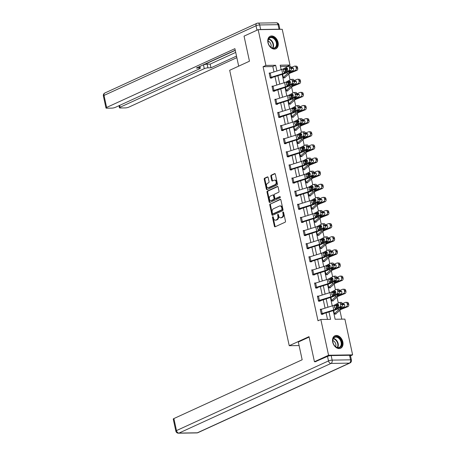<?xml version="1.0" encoding="UTF-8"?>
<svg xmlns="http://www.w3.org/2000/svg" width="456" height="456" viewBox="0 0 456 456"><rect width="100%" height="100%" fill="white"/><g stroke="black" fill="none" stroke-linecap="round" stroke-linejoin="round"><path stroke-width="0.68" d="M272.756 216.691A0.604 0.41 -90.9 0 0 272.488 217.449L274.387 226.222A0.866 0.581 -90.9 0 0 274.957 226.831A0.866 0.581 -90.9 0 0 275.122 226.792L285.103 222.22A0.866 0.581 -90.9 0 0 285.479 221.137L283.586 212.365A0.604 0.41 -90.9 0 0 282.805 212.718L283.051 213.858A2.764 1.864 -90.9 0 1 281.848 217.312L281.016 217.694A2.764 1.864 -90.9 0 1 280.491 217.814A2.764 1.864 -90.9 0 1 278.673 215.865L278.428 214.73A0.604 0.41 -90.9 0 0 277.647 215.084L277.892 216.218A2.764 1.864 -90.9 0 1 276.689 219.678L275.857 220.06A2.764 1.864 -90.9 0 1 275.333 220.18A2.764 1.864 -90.9 0 1 273.514 218.23L273.269 217.09A0.604 0.41 -90.9 0 0 272.756 216.691M273.195 216.902A0.604 0.41 -90.9 0 0 273.138 217.438L275.036 226.21A0.866 0.581 -90.9 0 0 275.31 226.706M283.518 212.171A0.604 0.41 -90.9 0 0 283.455 212.713L283.706 213.847L283.051 213.858M278.359 214.537A0.604 0.41 -90.9 0 0 278.297 215.072L278.542 216.212L277.892 216.218M278.086 42.436A6.869 4.862 -114.6 0 1 275.88 48.758A6.869 4.862 -114.6 0 1 267.946 42.596A6.869 4.862 -114.6 0 1 270.157 36.275A6.869 4.862 -114.6 0 1 278.086 42.436M342.838 341.932A6.869 4.862 -114.6 0 1 340.632 348.253A6.869 4.862 -114.6 0 1 332.698 342.091A6.869 4.862 -114.6 0 1 334.909 335.77A6.869 4.862 -114.6 0 1 342.838 341.932M268.151 177.487A0.866 0.581 -90.9 0 0 267.581 176.877A0.866 0.581 -90.9 0 0 267.415 176.911L264.611 178.199A0.866 0.581 -90.9 0 0 264.235 179.276L266.344 189.023A0.866 0.581 -90.9 0 0 266.914 189.633A0.866 0.581 -90.9 0 0 267.079 189.593L277.06 185.016A0.866 0.581 -90.9 0 0 277.436 183.939L275.333 174.192A0.866 0.581 -90.9 0 0 274.763 173.582A0.866 0.581 -90.9 0 0 274.597 173.622L271.217 175.172A0.866 0.581 -90.9 0 0 270.841 176.25L271.742 180.422A0.866 0.581 -90.9 0 0 272.306 181.032A0.866 0.581 -90.9 0 0 272.471 180.992L274.153 180.223A2.314 1.556 -90.9 0 1 274.592 180.126A2.314 1.556 -90.9 0 1 276.165 182.081A2.314 1.556 -90.9 0 1 275.105 184.64L268.533 187.655A2.314 1.556 -90.9 0 1 268.094 187.758A2.314 1.556 -90.9 0 1 266.521 185.803A2.314 1.556 -90.9 0 1 267.581 183.238L268.675 182.736A0.866 0.581 -90.9 0 0 269.051 181.653L268.151 177.487M315.94 361.688L314.435 361.716L309.014 336.642L289.235 345.705L229.687 70.275L249.466 61.207L244.045 36.138L258.17 29.663L282.224 29.287L289.953 65.037L280.201 65.191L281.17 69.671M314.435 361.716L328.565 355.241L320.836 319.485L330.583 319.331L328.987 311.932M273.988 71.917L272.825 66.559L263.078 66.713L318.009 320.779L320.836 319.485M263.078 66.713L265.905 65.419L258.17 29.663M270.169 203.878A0.866 0.581 -90.9 0 0 269.792 204.961L271.896 214.702A0.866 0.581 -90.9 0 0 272.466 215.312A0.866 0.581 -90.9 0 0 272.631 215.272L282.617 210.7A0.866 0.581 -90.9 0 0 282.994 209.617L280.885 199.876A0.866 0.581 -90.9 0 0 280.315 199.266A0.866 0.581 -90.9 0 0 280.149 199.3L270.818 203.866A0.866 0.581 -90.9 0 0 270.442 204.949L272.545 214.69A0.866 0.581 -90.9 0 0 272.819 215.186M269.12 201.86L267.016 192.118A0.866 0.581 -90.9 0 1 267.393 191.035L277.373 186.464A0.866 0.581 -90.9 0 1 277.539 186.424A0.866 0.581 -90.9 0 1 278.109 187.034L279.009 191.206A0.866 0.581 -90.9 0 1 278.633 192.284L274.586 194.142A0.866 0.581 -90.9 0 0 274.21 195.219L274.808 197.984A0.866 0.581 -90.9 0 0 275.373 198.594A0.866 0.581 -90.9 0 0 275.538 198.559L279.756 196.627A0.604 0.41 -90.9 0 1 280.007 197.784L269.855 202.435A0.866 0.581 -90.9 0 1 269.69 202.47A0.866 0.581 -90.9 0 1 269.12 201.86L269.77 201.854L267.666 192.107L267.016 192.118M289.235 345.705L299.09 345.551M327.488 319.382L326.074 312.844M325.06 308.148L323.241 299.723M322.221 295.021L320.403 286.596M319.388 281.899L317.564 273.475M316.549 268.778L314.725 260.347M313.711 255.651L311.887 247.226M310.872 242.529L309.048 234.099M308.034 229.402L306.215 220.978M305.195 216.281L303.377 207.85M302.362 203.154L300.538 194.729M299.524 190.032L297.7 181.608M296.685 176.905L294.861 168.481M293.846 163.784L292.028 155.359M291.008 150.662L289.19 142.232M288.175 137.535L286.351 129.111M285.336 124.414L283.512 115.984M282.498 111.287L280.674 102.862M279.659 98.165L277.841 89.735M276.82 85.038L275.002 76.614M321.554 309.242L320.249 309.265L321.337 314.309L322.962 314.287L323.156 313.757L334.664 310.16A6.601 1.385 167.8 0 0 337.206 309.151L341.835 306.683L340.045 306.785A1.761 1.02 -93.4 0 0 340.638 304.591L340.455 303.753A1.761 1.02 -93.4 0 0 339.395 302.505A1.761 1.02 -93.4 0 0 339.133 302.579L334.51 305.047A4.4 0.923 167.8 0 1 332.817 305.719L321.309 309.322A3.084 0.644 -12.2 0 0 320.351 309.681L321.258 313.888A3.084 0.644 -12.2 0 1 322.215 313.528L333.724 309.926A4.4 0.923 167.8 0 0 335.422 309.253L340.045 306.785M318.721 296.121L317.41 296.138L318.499 301.188L320.123 301.159L320.038 300.743M315.883 282.994L314.572 283.016L315.666 288.061L317.29 288.038L317.484 287.508L328.993 283.911A6.601 1.385 167.8 0 0 331.535 282.902L336.157 280.434L334.368 280.537A1.761 1.02 -93.4 0 0 334.966 278.348L334.784 277.505A1.761 1.02 -93.4 0 0 333.718 276.256A1.761 1.02 -93.4 0 0 333.461 276.33L328.833 278.798A4.4 0.923 167.8 0 1 327.14 279.471L315.632 283.073A3.084 0.644 -12.2 0 0 314.674 283.432L315.586 287.639A3.084 0.644 -12.2 0 1 316.538 287.28L328.052 283.678A4.4 0.923 167.8 0 0 329.745 283.005L334.368 280.537M313.044 269.872L311.733 269.889L312.827 274.94L314.452 274.917L314.361 274.495M310.205 256.745L308.9 256.768L309.989 261.818L311.613 261.79L311.807 261.26L323.315 257.663A6.601 1.385 167.8 0 0 325.858 256.654L330.486 254.186L328.696 254.294A1.761 1.02 -93.4 0 0 329.289 252.1L329.107 251.256A1.761 1.02 -93.4 0 0 328.046 250.008A1.761 1.02 -93.4 0 0 327.784 250.087L323.161 252.55A4.4 0.923 167.8 0 1 321.463 253.228L309.955 256.825A3.084 0.644 -12.2 0 0 308.997 257.184L309.909 261.391A3.084 0.644 -12.2 0 1 310.867 261.031L322.375 257.435A4.4 0.923 167.8 0 0 324.068 256.756L328.696 254.294M307.367 243.624L306.062 243.646L307.15 248.691L308.775 248.668L308.968 248.138L320.477 244.536A6.601 1.385 167.8 0 0 323.019 243.527L327.647 241.059L325.858 241.167A1.761 1.02 -93.4 0 0 326.45 238.972L326.268 238.135A1.761 1.02 -93.4 0 0 325.208 236.886A1.761 1.02 -93.4 0 0 324.946 236.96L320.323 239.428A4.4 0.923 167.8 0 1 318.63 240.101L307.116 243.703A3.084 0.644 -12.2 0 0 306.164 244.057L306.153 244.063M304.534 230.502L303.223 230.519L304.312 235.57L305.936 235.541L305.845 235.119M301.695 217.375L300.384 217.398L301.479 222.442L303.103 222.42L303.297 221.89L314.805 218.293A6.601 1.385 167.8 0 0 317.347 217.278L321.97 214.816L320.18 214.918A1.761 1.02 -93.4 0 0 320.779 212.724L320.596 211.886A1.761 1.02 -93.4 0 0 319.531 210.638A1.761 1.02 -93.4 0 0 319.274 210.712L314.646 213.18A4.4 0.923 167.8 0 1 312.953 213.853L301.445 217.455A3.084 0.644 -12.2 0 0 300.487 217.814L301.399 222.021A3.084 0.644 -12.2 0 1 302.351 221.662L313.859 218.059A4.4 0.923 167.8 0 0 315.558 217.387L320.18 214.918M298.857 204.254L297.546 204.271L298.64 209.321L300.265 209.293L300.173 208.876M296.018 191.127L294.707 191.149L295.801 196.194L297.426 196.171L297.62 195.641L309.128 192.044A6.601 1.385 167.8 0 0 311.67 191.03L316.299 188.567L314.509 188.67A1.761 1.02 -93.4 0 0 315.102 186.475L314.919 185.638A1.761 1.02 -93.4 0 0 313.859 184.389A1.761 1.02 -93.4 0 0 313.597 184.463L308.974 186.931A4.4 0.923 167.8 0 1 307.276 187.604L295.767 191.206A3.084 0.644 -12.2 0 0 294.81 191.566L295.722 195.772A3.084 0.644 -12.2 0 1 296.679 195.413L308.188 191.811A4.4 0.923 167.8 0 0 309.88 191.138L314.509 188.67M293.179 178.005L291.874 178.022L292.963 183.073L294.587 183.044L294.496 182.628M290.341 164.878L289.036 164.901L290.124 169.945L291.749 169.923L291.943 169.393L303.451 165.796A6.601 1.385 167.8 0 0 305.999 164.787L310.622 162.319L308.832 162.421A1.761 1.02 -93.4 0 0 309.424 160.233L309.242 159.389A1.761 1.02 -93.4 0 0 308.182 158.141A1.761 1.02 -93.4 0 0 307.925 158.215L303.297 160.683A4.4 0.923 167.8 0 1 301.604 161.356L290.096 164.958A3.084 0.644 -12.2 0 0 289.138 165.317L290.044 169.524A3.084 0.644 -12.2 0 1 291.002 169.165L302.51 165.562A4.4 0.923 167.8 0 0 304.209 164.89L308.832 162.421M287.508 151.757L286.197 151.774L287.291 156.824L288.916 156.801L288.825 156.38M284.669 138.63L283.358 138.652L284.453 143.703L286.077 143.674L286.271 143.144L297.779 139.547A6.601 1.385 167.8 0 0 300.322 138.538L304.944 136.07L303.154 136.179A1.761 1.02 -93.4 0 0 303.753 133.984L303.571 133.141A1.761 1.02 -93.4 0 0 302.505 131.892A1.761 1.02 -93.4 0 0 302.248 131.972L297.62 134.434A4.4 0.923 167.8 0 1 295.927 135.113L284.419 138.709A3.084 0.644 -12.2 0 0 283.461 139.069L284.373 143.275A3.084 0.644 -12.2 0 1 285.331 142.916L296.839 139.319A4.4 0.923 167.8 0 0 298.532 138.641L303.154 136.179M281.831 125.508L280.52 125.531L281.614 130.576L283.239 130.553L283.432 130.023L294.941 126.42A6.601 1.385 167.8 0 0 297.483 125.411L302.111 122.943L300.322 123.052A1.761 1.02 -93.4 0 0 300.914 120.857L300.732 120.019A1.761 1.02 -93.4 0 0 299.672 118.771A1.761 1.02 -93.4 0 0 299.41 118.845L294.787 121.313A4.4 0.923 167.8 0 1 293.088 121.986L281.58 125.588A3.084 0.644 -12.2 0 0 280.622 125.941L281.534 130.148A3.084 0.644 -12.2 0 1 282.492 129.795L294 126.192A4.4 0.923 167.8 0 0 295.693 125.52L300.322 123.052M278.992 112.387L277.687 112.404L278.776 117.454L280.4 117.426L280.309 117.004M276.154 99.26L274.848 99.283L275.937 104.327L277.561 104.304L277.755 103.774L289.264 100.177A6.601 1.385 167.8 0 0 291.811 99.163L296.434 96.695L294.644 96.803A1.761 1.02 -93.4 0 0 295.237 94.609L295.055 93.771A1.761 1.02 -93.4 0 0 293.995 92.522A1.761 1.02 -93.4 0 0 293.732 92.596L289.11 95.065A4.4 0.923 167.8 0 1 287.417 95.737L275.909 99.34A3.084 0.644 -12.2 0 0 274.951 99.699L275.857 103.905A3.084 0.644 -12.2 0 1 276.815 103.546L288.323 99.944A4.4 0.923 167.8 0 0 290.022 99.271L294.644 96.803M273.321 86.138L272.01 86.155L273.098 91.206L274.729 91.177L274.637 90.761M270.482 73.011L269.171 73.034L270.265 78.079L271.89 78.056L272.084 77.526L283.592 73.929A6.601 1.385 167.8 0 0 286.134 72.914L290.757 70.452L288.967 70.555A1.761 1.02 -93.4 0 0 289.566 68.36L289.383 67.522A1.761 1.02 -93.4 0 0 288.317 66.274A1.761 1.02 -93.4 0 0 288.061 66.348L283.432 68.816A4.4 0.923 167.8 0 1 281.74 69.489L270.231 73.091A3.084 0.644 -12.2 0 0 269.274 73.45L270.186 77.657A3.084 0.644 -12.2 0 1 271.143 77.298L282.652 73.695A4.4 0.923 167.8 0 0 284.344 73.023L288.967 70.555M341.789 319.154L339.874 310.302M338.301 303.023L337.035 297.181M335.462 289.902L334.202 284.054M332.629 276.781L331.364 270.932M329.791 263.654L328.525 257.805M326.952 250.532L325.687 244.684M324.113 237.405L322.848 231.557M321.275 224.284L320.009 218.435M318.436 211.156L317.176 205.308M315.603 198.035L314.338 192.187M312.765 184.908L311.499 179.065M309.926 171.787L308.661 165.938M307.087 158.66L305.822 152.817M304.249 145.538L302.989 139.69M301.416 132.417L300.151 126.569M298.577 119.29L297.312 113.441M295.739 106.168L294.473 100.32M292.9 93.041L291.635 87.193M290.062 79.92L288.802 74.071M287.229 66.793L287.126 66.337L280.474 66.439M333.752 310.445L334.339 314.104L335.964 314.081L335.872 313.66M330.72 297.38L331.501 300.983L333.125 300.954L333.034 300.538M328.075 284.196L328.662 287.856L330.286 287.833L330.195 287.411M325.048 271.132L325.823 274.734L327.448 274.711L327.362 274.29M322.398 257.948L322.99 261.613L324.615 261.584L324.524 261.163M319.565 244.826L320.152 248.486L321.776 248.463L321.685 248.041M316.532 231.762L317.313 235.364L318.938 235.336L318.847 234.914M313.888 218.578L314.475 222.237L316.099 222.214L316.008 221.793A3.084 0.644 167.8 0 0 316.612 221.434L320.557 217.957A4.4 0.923 -12.2 0 1 321.782 217.29L327.984 214.799L326.547 214.742A1.761 1.334 -87.8 0 0 327.465 212.542L328.901 212.599A1.761 1.334 92.2 0 1 327.984 214.799M310.861 205.513L311.636 209.116L313.261 209.087L313.175 208.671A3.084 0.644 167.8 0 0 313.779 208.312L317.718 204.829A4.4 0.923 -12.2 0 1 318.943 204.163L325.145 201.672L323.709 201.615A1.761 1.334 -87.8 0 0 324.626 199.42L326.063 199.471A1.761 1.334 92.2 0 1 325.145 201.672M308.21 192.329L308.803 195.989L310.428 195.966L310.337 195.544A3.084 0.644 167.8 0 0 310.941 195.185L314.879 191.708A4.4 0.923 -12.2 0 1 316.111 191.041L322.306 188.55L320.87 188.493A1.761 1.334 -87.8 0 0 321.793 186.293L323.224 186.35A1.761 1.334 92.2 0 1 322.306 188.55M305.184 179.265L305.965 182.867L307.589 182.839L307.498 182.423M302.539 166.081L303.126 169.74L304.75 169.717L304.659 169.296A3.084 0.644 167.8 0 0 305.263 168.937L309.208 165.46A4.4 0.923 -12.2 0 1 310.433 164.793L316.629 162.302L315.199 162.245A1.761 1.334 -87.8 0 0 316.116 160.045L317.553 160.102A1.761 1.334 92.2 0 1 316.629 162.302M299.512 153.016L300.287 156.619L301.912 156.596L301.821 156.174M296.674 139.895L297.449 143.497L299.073 143.469L298.982 143.047A3.084 0.644 167.8 0 0 299.586 142.694L303.531 139.211A4.4 0.923 -12.2 0 1 304.756 138.544L310.958 136.053L309.521 135.996A1.761 1.334 -87.8 0 0 310.439 133.796L311.875 133.853A1.761 1.334 92.2 0 1 310.958 136.053M294.023 126.711L294.616 130.37L296.24 130.348L296.149 129.926M290.996 113.647L291.777 117.249L293.402 117.22L293.311 116.799A3.084 0.644 167.8 0 0 293.915 116.445L297.853 112.963A4.4 0.923 -12.2 0 1 299.085 112.296L305.281 109.805L303.844 109.748A1.761 1.334 -87.8 0 0 304.768 107.548L306.204 107.605A1.761 1.334 92.2 0 1 305.281 109.805M288.352 100.462L288.939 104.122L290.563 104.099L290.472 103.677A3.084 0.644 167.8 0 0 291.076 103.318L295.021 99.841A4.4 0.923 -12.2 0 1 296.246 99.174L302.442 96.683L301.006 96.626A1.761 1.334 -87.8 0 0 301.929 94.426L303.365 94.483A1.761 1.334 92.2 0 1 302.442 96.683M285.319 87.398L286.1 91.001L287.725 90.972L287.633 90.556M282.674 74.214L283.261 77.873L284.886 77.851L284.795 77.429A3.084 0.644 167.8 0 0 285.399 77.07L289.343 73.593A4.4 0.923 -12.2 0 1 290.569 72.926L296.77 70.435L295.334 70.378A1.761 1.334 -87.8 0 0 296.252 68.178L297.688 68.235A1.761 1.334 92.2 0 1 296.77 70.435M350.516 355.822L352.613 354.859L328.565 355.241M287.126 66.337L289.953 65.037M333.262 310.599L335.132 319.257L344.884 319.103L352.613 354.859M282.184 74.368L284.008 82.792M285.023 87.489L286.847 95.914M287.861 100.616L289.685 109.041M290.7 113.738L292.518 122.162M293.539 126.865L295.357 135.289M296.372 139.986L298.195 148.411M299.21 153.108L301.034 161.538M302.049 166.235L303.873 174.659M304.887 179.356L306.706 187.786M307.726 192.483L309.544 200.908M310.559 205.605L312.383 214.029M313.397 218.732L315.221 227.156M316.236 231.853L318.06 240.278M319.075 244.98L320.893 253.405M321.913 258.102L323.731 266.526M324.746 271.223L326.57 279.653M327.585 284.35L329.409 292.775M330.423 297.472L332.247 305.902M276.895 71.005L275.652 65.265L265.905 65.419M327.967 307.236L326.148 298.811M325.134 294.114L323.31 285.69M322.295 280.987L320.471 272.563M319.457 267.866L317.632 259.441M316.618 254.739L314.8 246.314M313.779 241.617L311.961 233.193M310.946 228.496L309.122 220.066M308.108 215.369L306.284 206.944M305.269 202.247L303.445 193.817M302.431 189.12L300.612 180.696M299.592 175.999L297.774 167.574M296.759 162.872L294.935 154.447M293.92 149.75L292.096 141.326M291.082 136.623L289.258 128.199M288.243 123.502L286.425 115.077M285.405 110.38L283.586 101.95M282.572 97.253L280.748 88.829M279.733 84.132L277.909 75.702M272.825 66.559L275.652 65.265M275.333 220.18L275.983 220.168A2.764 1.864 -90.9 0 0 276.507 220.048L275.857 220.06M278.542 216.212A2.764 1.864 -90.9 0 1 277.339 219.667L276.507 220.048M280.491 217.814L281.141 217.803A2.764 1.864 -90.9 0 0 281.665 217.683L281.016 217.694M283.706 213.847A2.764 1.864 -90.9 0 1 282.498 217.301L281.665 217.683M280.611 199.38L270.818 203.866M272.477 213.436A0.604 0.41 -90.9 0 0 272.99 213.841L281.757 209.823A0.604 0.41 -90.9 0 0 282.019 209.065L281.757 207.868A2.764 1.864 -90.9 0 0 279.938 205.918A2.764 1.864 -90.9 0 0 279.414 206.038L273.423 208.785A2.764 1.864 -90.9 0 0 272.221 212.239L272.477 213.436M273.406 213.83A0.604 0.41 -90.9 0 0 273.64 213.83L272.99 213.841M279.938 205.918L280.588 205.907A2.764 1.864 -90.9 0 1 282.406 207.856L282.669 209.059A0.604 0.41 -90.9 0 1 282.406 209.811L273.64 213.83M277.835 186.538L268.042 191.03A0.866 0.581 -90.9 0 0 267.666 192.107M275.857 198.554A0.866 0.581 -90.9 0 0 276.022 198.588A0.866 0.581 -90.9 0 0 276.188 198.548L280.138 196.741M270.38 196.063A2.314 1.556 -90.9 0 0 269.325 198.628A2.314 1.556 -90.9 0 0 270.898 200.583A2.314 1.556 -90.9 0 0 271.337 200.48L273.651 199.42A0.866 0.581 -90.9 0 0 274.027 198.343L273.429 195.578A0.866 0.581 -90.9 0 0 272.865 194.968A0.866 0.581 -90.9 0 0 272.699 195.003L270.38 196.063M270.898 200.583L271.548 200.577A2.314 1.556 -90.9 0 0 271.987 200.475L271.337 200.48M273.349 194.991A0.866 0.581 -90.9 0 1 273.514 194.957A0.866 0.581 -90.9 0 1 274.079 195.567L274.677 198.331A0.866 0.581 -90.9 0 1 274.301 199.415L271.987 200.475M269.77 201.854A0.866 0.581 -90.9 0 0 270.043 202.35M268.094 187.758L268.744 187.747A2.314 1.556 -90.9 0 0 269.183 187.644L268.533 187.655M274.592 180.126L275.242 180.114A2.314 1.556 -90.9 0 1 276.815 182.069A2.314 1.556 -90.9 0 1 275.755 184.634L269.183 187.644M275.059 173.696L271.867 175.161A0.866 0.581 -90.9 0 0 271.491 176.244L272.392 180.411A0.866 0.581 -90.9 0 0 272.659 180.907M267.877 176.991L265.261 178.188A0.866 0.581 -90.9 0 0 264.885 179.265L266.994 189.012A0.866 0.581 -90.9 0 0 267.267 189.508M334.921 314.098L335.884 313.654A3.084 0.644 167.8 0 0 336.477 313.3L340.421 309.823A4.4 0.923 -12.2 0 1 341.647 309.157L347.842 306.666L346.406 306.609A1.761 1.334 -87.8 0 0 347.329 304.408L348.766 304.465A1.761 1.334 92.2 0 1 347.842 306.666M334.43 313.58L338.369 310.097A6.601 1.385 -12.2 0 1 340.21 309.1L346.406 306.609M336.015 307.167L337.463 305.89A6.601 1.385 -12.2 0 1 338.631 305.184M342.257 303.707L345.5 302.402A1.761 1.334 -87.8 0 1 345.933 302.328L347.364 302.379A1.761 1.334 92.2 0 1 348.583 303.622L348.766 304.465M344.035 304.118L343.351 304.089A1.408 1.066 92.2 0 1 343.699 304.027A1.408 1.066 92.2 0 1 344.668 305.024A1.408 1.066 92.2 0 1 343.932 306.78L340.239 308.267L339.304 308.028M348.583 303.622L347.147 303.571L347.329 304.408M347.147 303.571A1.761 1.334 -87.8 0 0 345.933 302.328M343.351 304.089L342.422 304.46M342.496 305.064L344.32 304.329M340.678 307.281L341.447 308.25M321.919 314.304L322.882 313.859M338.426 304.648L336.465 305.719L336.283 307.948M340.638 304.591L342.427 304.488L342.245 303.645L340.455 303.753M342.427 304.488A1.761 1.02 86.6 0 1 341.835 306.683M339.395 302.505L341.185 302.402A1.761 1.02 86.6 0 1 342.245 303.645M334.704 305.953L337.571 304.26A1.408 0.815 86.6 0 1 337.782 304.198A1.408 0.815 86.6 0 1 338.631 305.195A1.408 0.815 86.6 0 1 338.158 306.951L335.223 308.347L334.493 307.378L334.51 305.047M335.61 308.307L335.223 308.347L335.422 309.253M340.501 339.315A5.939 4.207 -114.6 0 1 340.575 347.101A5.939 4.207 -114.6 0 1 334.134 345.118A5.939 4.207 -114.6 0 1 334.06 337.332A5.939 4.207 -114.6 0 1 340.501 339.315M334.088 345.032A5.5 3.893 65.4 0 0 339.327 347.347A5.5 3.893 65.4 0 0 339.982 339.663A5.5 3.893 65.4 0 0 334.744 337.343A5.5 3.893 65.4 0 0 334.088 345.032M335.616 346.674A3.916 2.776 65.4 0 0 335.012 342.325A3.916 2.776 65.4 0 0 332.829 340.592M340.159 348.418L340.113 348.441A6.823 4.828 65.4 0 0 340.159 348.418A6.823 4.828 65.4 0 0 340.974 338.888A6.823 4.828 65.4 0 0 334.476 336.015A6.823 4.828 65.4 0 0 334.425 336.038L334.476 336.015M275.749 39.82A5.939 4.207 -114.6 0 1 275.823 47.606A5.939 4.207 -114.6 0 1 269.376 45.623A5.939 4.207 -114.6 0 1 269.308 37.837A5.939 4.207 -114.6 0 1 275.749 39.82M269.331 45.537A5.5 3.893 65.4 0 0 274.575 47.851A5.5 3.893 65.4 0 0 275.23 40.168A5.5 3.893 65.4 0 0 269.992 37.848A5.5 3.893 65.4 0 0 269.331 45.537M270.864 47.179A3.916 2.776 65.4 0 0 270.26 42.83A3.916 2.776 65.4 0 0 268.077 41.097M275.407 48.923L275.361 48.946A6.823 4.828 65.4 0 0 275.407 48.923A6.823 4.828 65.4 0 0 276.222 39.393A6.823 4.828 65.4 0 0 269.724 36.52A6.823 4.828 65.4 0 0 269.673 36.543L269.724 36.52M309.111 337.081L298.327 342.023L302.163 359.773L173.884 418.562L176.483 430.589L328.502 360.93L327.516 356.387L315.313 361.699M349.558 355.287L331.164 355.577L332.145 360.12L350.539 359.83L349.558 355.287A2.639 0.553 -12.2 0 1 350.442 355.503L351.428 360.046A2.639 0.553 167.8 0 0 350.539 359.83A2.639 1.778 -90.9 0 1 349.393 363.13L330.999 363.421L178.98 433.086L197.374 432.795L349.393 363.13A2.639 1.87 65.4 0 0 349.946 363.005A2.639 2.639 0 0 0 351.428 360.046M196.867 432.909A2.639 2.639 0 0 0 197.927 432.67A2.639 1.87 65.4 0 1 197.374 432.795A2.639 1.778 89.1 0 1 196.867 432.909L178.473 433.2A2.639 1.778 -90.9 0 0 178.98 433.086A2.639 1.87 65.4 0 1 176.483 430.589A2.639 0.553 167.8 0 0 175.851 431.119L173.251 419.087A2.639 0.553 -12.2 0 1 173.884 418.562M327.516 356.387A2.639 0.553 -12.2 0 1 331.164 355.577M238.682 66.148L234.903 48.667L106.618 107.456A2.639 0.553 167.8 0 0 105.986 107.981A2.639 0.553 167.8 0 0 106.875 108.203L111.811 108.123A2.639 0.553 167.8 0 0 115.459 107.314L199.66 68.731A2.639 0.553 167.8 0 0 200.292 68.2A2.639 0.553 167.8 0 0 199.409 67.984L199.141 66.753M235.233 50.211L196.354 68.029L199.409 67.984M260.661 29.497L279.055 29.207L278.075 24.664L259.681 24.955L260.661 29.497A2.639 0.553 167.8 0 0 259.282 29.646M119.671 105.387L120.07 107.245A2.639 0.553 167.8 0 0 119.444 107.77A2.639 0.553 167.8 0 0 120.327 107.986L125.269 107.912A2.639 0.553 167.8 0 0 128.911 107.103L236.841 57.644M207.925 67.847A2.639 0.553 167.8 0 0 204.277 68.656L203.479 64.957A2.639 0.553 -12.2 0 1 207.121 64.148L207.925 67.847L210.974 67.801L236.51 56.099M120.07 107.245L204.277 68.656M279.859 29.321A2.639 0.553 167.8 0 0 279.055 29.207M203.479 64.957L235.273 50.382M207.121 64.148L210.176 64.096L235.706 52.4M210.176 64.096L210.974 67.801M332.082 300.971L333.045 300.532A3.084 0.644 167.8 0 0 333.638 300.179L337.582 296.696A4.4 0.923 -12.2 0 1 338.808 296.035L345.004 293.539L343.573 293.487A1.761 1.334 -87.8 0 0 344.491 291.287L345.927 291.338A1.761 1.334 92.2 0 1 345.004 293.539M330.731 297.375L331.421 300.555L335.53 296.976A6.601 1.385 -12.2 0 1 337.372 295.978L343.573 293.487M333.176 294.046L334.624 292.769A6.601 1.385 -12.2 0 1 335.793 292.062A1.408 0.815 86.6 0 1 335.32 293.829L332.772 295.186L331.654 294.251L332.19 292.49L334.738 291.133A1.408 0.815 86.6 0 1 334.943 291.076A1.408 0.815 86.6 0 1 335.793 292.074M339.424 290.58L342.661 289.281A1.761 1.334 -87.8 0 1 343.094 289.201L344.531 289.258A1.761 1.334 92.2 0 1 345.745 290.5L345.927 291.338M341.196 290.991L340.512 290.962A1.408 1.066 92.2 0 1 340.86 290.905A1.408 1.066 92.2 0 1 341.835 291.897A1.408 1.066 92.2 0 1 341.094 293.658L337.206 295.197L336.471 294.907M345.745 290.5L344.308 290.443L344.491 291.287M344.308 290.443A1.761 1.334 -87.8 0 0 343.094 289.201M340.512 290.962L339.583 291.338M339.657 291.943L341.487 291.207M337.839 294.154L338.614 295.129M329.243 287.85L330.207 287.405A3.084 0.644 167.8 0 0 330.799 287.052L334.744 283.575A4.4 0.923 -12.2 0 1 335.969 282.908L342.171 280.417L340.735 280.36A1.761 1.334 -87.8 0 0 341.652 278.16L343.089 278.217A1.761 1.334 92.2 0 1 342.171 280.417M328.753 287.331L332.698 283.854A6.601 1.385 -12.2 0 1 334.533 282.851L340.735 280.36M330.338 280.919L331.786 279.648A6.601 1.385 -12.2 0 1 332.954 278.935M336.585 277.459L339.823 276.154A1.761 1.334 -87.8 0 1 340.256 276.079L341.692 276.131A1.761 1.334 92.2 0 1 342.906 277.373L343.089 278.217M338.363 277.869L337.674 277.841A1.408 1.066 92.2 0 1 338.021 277.778A1.408 1.066 92.2 0 1 338.996 278.776A1.408 1.066 92.2 0 1 338.261 280.531L334.567 282.019L333.632 281.779M342.906 277.373L341.47 277.322L341.652 278.16M341.47 277.322A1.761 1.334 -87.8 0 0 340.256 276.079M337.674 277.841L336.75 278.211M336.819 278.815L338.648 278.08M335 281.033L335.776 282.002M317.501 296.56L317.513 296.554A3.084 0.644 -12.2 0 1 318.47 296.195L329.979 292.598A4.4 0.923 167.8 0 0 331.672 291.925L336.3 289.457A1.761 1.02 -93.4 0 1 336.556 289.383A1.761 1.02 -93.4 0 1 337.622 290.626L337.799 291.469L339.589 291.361L339.406 290.523L337.622 290.626M319.08 301.177L331.831 297.033A6.601 1.385 167.8 0 0 334.373 296.024L338.996 293.556L337.206 293.664A1.761 1.02 -93.4 0 0 337.799 291.469M318.408 300.766L318.419 300.76A3.084 0.644 -12.2 0 1 319.377 300.401L330.885 296.805A4.4 0.923 167.8 0 0 332.584 296.132L337.206 293.664M335.593 291.526L333.632 292.598L333.444 294.827M339.589 291.361A1.761 1.02 86.6 0 1 338.996 293.556M336.556 289.383L338.346 289.275A1.761 1.02 86.6 0 1 339.406 290.523M332.772 295.186L332.384 295.226L332.584 296.132M316.242 288.055L317.211 287.611M332.755 278.405L330.794 279.477L330.611 281.7M334.966 278.348L336.756 278.24L336.574 277.396L334.784 277.505M336.756 278.24A1.761 1.02 86.6 0 1 336.157 280.434M333.718 276.256L335.508 276.154A1.761 1.02 86.6 0 1 336.574 277.396M329.032 279.705L331.9 278.012A1.408 0.815 86.6 0 1 332.105 277.949A1.408 0.815 86.6 0 1 332.954 278.947A1.408 0.815 86.6 0 1 332.481 280.702L329.551 282.099L328.822 281.13L328.833 278.798M329.939 282.059L329.551 282.099L329.745 283.005M326.405 274.723L327.374 274.284A3.084 0.644 167.8 0 0 327.967 273.931L331.905 270.448A4.4 0.923 -12.2 0 1 333.131 269.787L339.332 267.29L337.896 267.239A1.761 1.334 -87.8 0 0 338.814 265.039L340.25 265.096A1.761 1.334 92.2 0 1 339.332 267.29M325.06 271.126L325.744 274.307L329.859 270.727A6.601 1.385 -12.2 0 1 331.7 269.73L337.896 267.239M327.505 267.797L328.947 266.521A6.601 1.385 -12.2 0 1 330.115 265.814A1.408 0.815 86.6 0 1 329.642 267.581L327.1 268.937L325.983 268.003L326.519 266.241L329.061 264.885A1.408 0.815 86.6 0 1 329.266 264.828A1.408 0.815 86.6 0 1 330.121 265.825M333.746 264.332L336.984 263.032A1.761 1.334 -87.8 0 1 337.417 262.952L338.854 263.009A1.761 1.334 92.2 0 1 340.068 264.252L340.25 265.096M335.525 264.742L334.841 264.719A1.408 1.066 92.2 0 1 335.183 264.657A1.408 1.066 92.2 0 1 336.157 265.648A1.408 1.066 92.2 0 1 335.422 267.41L331.529 268.949L330.794 268.658M340.068 264.252L338.637 264.195L338.814 265.039M338.637 264.195A1.761 1.334 -87.8 0 0 337.417 262.952M334.841 264.719L333.912 265.09M333.98 265.694L335.81 264.959M332.162 267.906L332.937 268.88M323.566 261.601L324.535 261.157A3.084 0.644 167.8 0 0 325.128 260.809L329.067 257.326A4.4 0.923 -12.2 0 1 330.298 256.66L336.494 254.169L335.057 254.112A1.761 1.334 -87.8 0 0 335.981 251.911L337.411 251.968A1.761 1.334 92.2 0 1 336.494 254.169M323.076 261.083L327.02 257.606A6.601 1.385 -12.2 0 1 328.861 256.603L335.057 254.112M324.666 254.676L326.108 253.399A6.601 1.385 -12.2 0 1 327.277 252.692M330.908 251.21L334.151 249.905A1.761 1.334 -87.8 0 1 334.579 249.831L336.015 249.888A1.761 1.334 92.2 0 1 337.235 251.131L337.411 251.968M332.686 251.621L332.002 251.592A1.408 1.066 92.2 0 1 332.344 251.53A1.408 1.066 92.2 0 1 333.319 252.527A1.408 1.066 92.2 0 1 332.584 254.283L328.89 255.77L327.955 255.531M337.235 251.131L335.798 251.074L335.981 251.911M335.798 251.074A1.761 1.334 -87.8 0 0 334.579 249.831M332.002 251.592L331.073 251.968M331.147 252.573L332.971 251.837M329.329 254.784L330.098 255.753M320.733 248.48L321.697 248.035A3.084 0.644 167.8 0 0 322.289 247.682L326.234 244.205A4.4 0.923 -12.2 0 1 327.459 243.538L333.655 241.042L332.219 240.99A1.761 1.334 -87.8 0 0 333.142 238.79L334.579 238.847A1.761 1.334 92.2 0 1 333.655 241.042M320.243 247.961L324.182 244.479A6.601 1.385 -12.2 0 1 326.023 243.481L332.219 240.99M321.828 241.549L323.275 240.272A6.601 1.385 -12.2 0 1 324.444 239.565A1.408 0.815 86.6 0 1 323.971 241.332L321.423 242.689L320.306 241.76L320.842 239.998L323.384 238.636A1.408 0.815 86.6 0 1 323.595 238.579A1.408 0.815 86.6 0 1 324.444 239.577M328.069 238.083L331.312 236.784A1.761 1.334 -87.8 0 1 331.746 236.704L333.176 236.761A1.761 1.334 92.2 0 1 334.396 238.003L334.579 238.847M329.848 238.494L329.164 238.471A1.408 1.066 92.2 0 1 329.511 238.408A1.408 1.066 92.2 0 1 330.48 239.4A1.408 1.066 92.2 0 1 329.745 241.161L325.852 242.7L325.117 242.41M334.396 238.003L332.96 237.946L333.142 238.79M332.96 237.946A1.761 1.334 -87.8 0 0 331.746 236.704M329.164 238.471L328.234 238.841M328.309 239.446L330.133 238.71M326.49 241.657L327.26 242.632M311.824 270.311L311.836 270.305A3.084 0.644 -12.2 0 1 312.793 269.952L324.301 266.35A4.4 0.923 167.8 0 0 326 265.677L330.623 263.209A1.761 1.02 -93.4 0 1 330.879 263.135A1.761 1.02 -93.4 0 1 331.945 264.383L332.128 265.221L333.917 265.113L333.735 264.275L331.945 264.383M313.409 274.928L326.154 270.784A6.601 1.385 167.8 0 0 328.696 269.775L333.319 267.307L331.535 267.415A1.761 1.02 -93.4 0 0 332.128 265.221M312.736 274.518L312.748 274.512A3.084 0.644 -12.2 0 1 313.705 274.159L325.213 270.556A4.4 0.923 167.8 0 0 326.906 269.884L331.535 267.415M329.916 265.278L327.955 266.35L327.533 268.008L327.773 268.578M333.917 265.113A1.761 1.02 86.6 0 1 333.319 267.307M330.879 263.135L332.669 263.026A1.761 1.02 86.6 0 1 333.735 264.275M327.1 268.937L326.713 268.977L326.906 269.884M310.57 261.807L311.533 261.362M327.077 252.157L325.117 253.228L324.934 255.451M329.289 252.1L331.079 251.991L330.896 251.148L329.107 251.256M331.079 251.991A1.761 1.02 86.6 0 1 330.486 254.186M328.046 250.008L329.836 249.905A1.761 1.02 86.6 0 1 330.896 251.148M323.355 253.456L326.222 251.763A1.408 0.815 86.6 0 1 326.433 251.701A1.408 0.815 86.6 0 1 327.283 252.698A1.408 0.815 86.6 0 1 326.804 254.454L323.874 255.85L323.144 254.881L323.161 252.55M324.262 255.81L323.874 255.85L324.068 256.756M307.732 248.685L308.695 248.241M306.164 244.057L307.07 248.263A3.084 0.644 -12.2 0 1 308.028 247.91L319.536 244.308A4.4 0.923 167.8 0 0 321.235 243.635L325.858 241.167M324.239 239.029L322.278 240.101L322.096 242.33M326.45 238.972L328.24 238.87L328.058 238.026L326.268 238.135M328.24 238.87A1.761 1.02 86.6 0 1 327.647 241.059M325.208 236.886L326.998 236.778A1.761 1.02 86.6 0 1 328.058 238.026M321.423 242.689L321.035 242.729L321.235 243.635M317.895 235.353L318.858 234.908A3.084 0.644 167.8 0 0 319.451 234.561L323.395 231.078A4.4 0.923 -12.2 0 1 324.621 230.411L330.817 227.92L329.386 227.863A1.761 1.334 -87.8 0 0 330.304 225.663L331.74 225.72A1.761 1.334 92.2 0 1 330.817 227.92M316.544 231.756L317.233 234.937L321.343 231.357A6.601 1.385 -12.2 0 1 323.184 230.36L329.386 227.863M318.989 228.427L320.437 227.151A6.601 1.385 -12.2 0 1 321.605 226.444M325.236 224.962L328.474 223.657A1.761 1.334 -87.8 0 1 328.907 223.582L330.343 223.639A1.761 1.334 92.2 0 1 331.558 224.882L331.74 225.72M327.009 225.372L326.325 225.344A1.408 1.066 92.2 0 1 326.673 225.281A1.408 1.066 92.2 0 1 327.642 226.279A1.408 1.066 92.2 0 1 326.906 228.04L323.019 229.579L322.284 229.288M331.558 224.882L330.121 224.825L330.304 225.663M330.121 224.825A1.761 1.334 -87.8 0 0 328.907 223.582M326.325 225.344L325.396 225.72M325.47 226.324L327.3 225.589M323.652 228.536L324.427 229.505M304.22 235.148L303.325 230.935A3.084 0.644 -12.2 0 1 304.283 230.576L315.791 226.98A4.4 0.923 167.8 0 0 317.484 226.307L322.113 223.839A1.761 1.02 -93.4 0 1 322.369 223.765A1.761 1.02 -93.4 0 1 323.435 225.007L323.612 225.851L325.402 225.743L325.219 224.899L323.435 225.007M304.893 235.558L317.638 231.414A6.601 1.385 167.8 0 0 320.186 230.405L324.809 227.937L323.019 228.046A1.761 1.02 -93.4 0 0 323.612 225.851M304.232 235.142A3.084 0.644 -12.2 0 1 305.189 234.783L316.698 231.186A4.4 0.923 167.8 0 0 318.396 230.514L323.019 228.046M321.406 225.908L319.445 226.98L319.257 229.203M325.402 225.743A1.761 1.02 86.6 0 1 324.809 227.937M322.369 223.765L324.159 223.657A1.761 1.02 86.6 0 1 325.219 224.899M317.684 227.213L320.551 225.515A1.408 0.815 86.6 0 1 320.756 225.452A1.408 0.815 86.6 0 1 321.605 226.45A1.408 0.815 86.6 0 1 321.132 228.205L318.197 229.607L317.467 228.633L317.484 226.307M318.584 229.562L318.197 229.607L318.396 230.514M315.056 222.232L316.019 221.787M314.566 221.713L318.51 218.23A6.601 1.385 -12.2 0 1 320.346 217.233L326.547 214.742M316.15 215.3L317.598 214.024A6.601 1.385 -12.2 0 1 318.767 213.317A1.408 0.815 86.6 0 1 318.294 215.084L315.752 216.44L314.634 215.511L315.17 213.75L317.712 212.393A1.408 0.815 86.6 0 1 317.917 212.331A1.408 0.815 86.6 0 1 318.767 213.328M322.398 211.835L325.635 210.535A1.761 1.334 -87.8 0 1 326.068 210.455L327.505 210.512A1.761 1.334 92.2 0 1 328.719 211.755L328.901 212.599M324.176 212.245L323.486 212.222A1.408 1.066 92.2 0 1 323.834 212.16A1.408 1.066 92.2 0 1 324.809 213.151A1.408 1.066 92.2 0 1 324.068 214.913L320.38 216.4L319.445 216.161M328.719 211.755L327.283 211.698L327.465 212.542M327.283 211.698A1.761 1.334 -87.8 0 0 326.068 210.455M323.486 212.222L322.563 212.593M322.631 213.197L324.461 212.462M320.813 215.409L321.588 216.383M302.054 222.437L303.023 221.992M318.567 212.781L316.606 213.853L316.424 216.081M320.779 212.724L322.569 212.621L322.386 211.778L320.596 211.886M322.569 212.621A1.761 1.02 86.6 0 1 321.97 214.816M319.531 210.638L321.32 210.529A1.761 1.02 86.6 0 1 322.386 211.778M315.752 216.44L315.364 216.48L315.558 217.387M312.217 209.105L313.181 208.666M310.872 205.508L311.556 208.688L315.672 205.109A6.601 1.385 -12.2 0 1 317.513 204.111L323.709 201.615M313.318 202.179L314.76 200.902A6.601 1.385 -12.2 0 1 315.928 200.195M319.559 198.713L322.797 197.408A1.761 1.334 -87.8 0 1 323.23 197.334L324.666 197.391A1.761 1.334 92.2 0 1 325.88 198.634L326.063 199.471M321.337 199.124L320.653 199.095A1.408 1.066 92.2 0 1 320.995 199.038A1.408 1.066 92.2 0 1 321.97 200.03A1.408 1.066 92.2 0 1 321.235 201.791L317.342 203.33L316.606 203.04M325.88 198.634L324.45 198.577L324.626 199.42M324.45 198.577A1.761 1.334 -87.8 0 0 323.23 197.334M320.653 199.095L319.724 199.471M319.793 200.076L321.622 199.34M317.974 202.287L318.75 203.256M297.637 204.693L297.648 204.687A3.084 0.644 -12.2 0 1 298.606 204.328L310.114 200.731A4.4 0.923 167.8 0 0 311.813 200.059L316.435 197.59A1.761 1.02 -93.4 0 1 316.692 197.516A1.761 1.02 -93.4 0 1 317.758 198.759L317.94 199.603L319.73 199.494L319.548 198.656L317.758 198.759M299.221 209.31L311.967 205.166A6.601 1.385 167.8 0 0 314.509 204.157L319.132 201.689L317.342 201.797A1.761 1.02 -93.4 0 0 317.94 199.603M298.549 208.899L298.56 208.894A3.084 0.644 -12.2 0 1 299.518 208.535L311.026 204.938A4.4 0.923 167.8 0 0 312.719 204.265L317.342 201.797M315.729 199.66L313.768 200.731L313.346 202.39L313.585 202.96M319.73 199.494A1.761 1.02 86.6 0 1 319.132 201.689M316.692 197.516L318.482 197.408A1.761 1.02 86.6 0 1 319.548 198.656M312.007 200.965L314.874 199.266A1.408 0.815 86.6 0 1 315.079 199.209A1.408 0.815 86.6 0 1 315.934 200.201A1.408 0.815 86.6 0 1 315.455 201.957L312.525 203.359L311.796 202.384L311.813 200.059M312.913 203.313L312.525 203.359L312.719 204.265M309.379 195.983L310.348 195.538M308.889 195.464L312.833 191.982A6.601 1.385 -12.2 0 1 314.674 190.984L320.87 188.493M310.479 189.052L311.921 187.775A6.601 1.385 -12.2 0 1 313.09 187.068A1.408 0.815 86.6 0 1 312.616 188.835L310.074 190.192L308.957 189.263L309.493 187.501L312.035 186.145A1.408 0.815 86.6 0 1 312.246 186.082A1.408 0.815 86.6 0 1 313.095 187.08M316.72 185.592L319.964 184.287A1.761 1.334 -87.8 0 1 320.391 184.213L321.828 184.264A1.761 1.334 92.2 0 1 323.042 185.506L323.224 186.35M318.499 186.002L317.815 185.974A1.408 1.066 92.2 0 1 318.157 185.911A1.408 1.066 92.2 0 1 319.132 186.909A1.408 1.066 92.2 0 1 318.396 188.664L314.703 190.152L313.768 189.913M323.042 185.506L321.611 185.455L321.793 186.293M321.611 185.455A1.761 1.334 -87.8 0 0 320.391 184.213M317.815 185.974L316.886 186.344M316.96 186.949L318.784 186.213M315.142 189.166L315.911 190.135M296.383 196.188L297.346 195.744M312.89 186.532L310.929 187.604L310.747 189.833M315.102 186.475L316.892 186.373L316.709 185.529L314.919 185.638M316.892 186.373A1.761 1.02 86.6 0 1 316.299 188.567M313.859 184.389L315.643 184.287A1.761 1.02 86.6 0 1 316.709 185.529M310.074 190.192L309.687 190.232L309.88 191.138M306.546 182.856L307.509 182.417A3.084 0.644 167.8 0 0 308.102 182.064L312.041 178.581A4.4 0.923 -12.2 0 1 313.272 177.92L319.468 175.423L318.031 175.366A1.761 1.334 -87.8 0 0 318.955 173.172L320.391 173.223A1.761 1.334 92.2 0 1 319.468 175.423M305.195 179.259L305.885 182.44L309.994 178.86A6.601 1.385 -12.2 0 1 311.836 177.863L318.031 175.366M307.64 175.93L309.088 174.654A6.601 1.385 -12.2 0 1 310.257 173.947M313.882 172.465L317.125 171.165A1.761 1.334 -87.8 0 1 317.558 171.085L318.989 171.142A1.761 1.334 92.2 0 1 320.209 172.385L320.391 173.223M315.66 172.875L314.976 172.847A1.408 1.066 92.2 0 1 315.324 172.79A1.408 1.066 92.2 0 1 316.293 173.782A1.408 1.066 92.2 0 1 315.558 175.543L311.665 177.082L310.929 176.791M320.209 172.385L318.772 172.328L318.955 173.172M318.772 172.328A1.761 1.334 -87.8 0 0 317.558 171.085M314.976 172.847L314.047 173.223M314.121 173.827L315.945 173.092M312.303 176.039L313.072 177.013M291.965 178.444L291.977 178.439A3.084 0.644 -12.2 0 1 292.929 178.079L304.443 174.483A4.4 0.923 167.8 0 0 306.136 173.81L310.758 171.342A1.761 1.02 -93.4 0 1 311.02 171.268A1.761 1.02 -93.4 0 1 312.081 172.51L312.263 173.354L314.053 173.246L313.87 172.408L312.081 172.51M293.544 183.061L306.289 178.917A6.601 1.385 167.8 0 0 308.832 177.908L313.46 175.44L311.67 175.549A1.761 1.02 -93.4 0 0 312.263 173.354M292.872 182.651L292.883 182.645A3.084 0.644 -12.2 0 1 293.841 182.286L305.349 178.689A4.4 0.923 167.8 0 0 307.042 178.017L311.67 175.549M310.051 173.411L308.091 174.483L307.908 176.711M314.053 173.246A1.761 1.02 86.6 0 1 313.46 175.44M311.02 171.268L312.81 171.16A1.761 1.02 86.6 0 1 313.87 172.408M306.329 174.716L309.197 173.018A1.408 0.815 86.6 0 1 309.407 172.961A1.408 0.815 86.6 0 1 310.257 173.958A1.408 0.815 86.6 0 1 309.784 175.708L306.848 177.11L306.118 176.136L306.136 173.81M307.236 177.07L306.848 177.11L307.042 178.017M303.707 169.735L304.671 169.29M303.217 169.216L307.156 165.739A6.601 1.385 -12.2 0 1 308.997 164.736L315.199 162.245M304.802 162.803L306.25 161.532A6.601 1.385 -12.2 0 1 307.418 160.82A1.408 0.815 86.6 0 1 306.945 162.587L304.397 163.943L303.28 163.014L303.816 161.253L306.364 159.896A1.408 0.815 86.6 0 1 306.569 159.834A1.408 0.815 86.6 0 1 307.418 160.831M311.049 159.344L314.287 158.038A1.761 1.334 -87.8 0 1 314.72 157.964L316.156 158.015A1.761 1.334 92.2 0 1 317.37 159.258L317.553 160.102M312.822 159.754L312.138 159.725A1.408 1.066 92.2 0 1 312.485 159.663A1.408 1.066 92.2 0 1 313.454 160.66A1.408 1.066 92.2 0 1 312.719 162.416L309.031 163.903L308.096 163.664M317.37 159.258L315.934 159.207L316.116 160.045M315.934 159.207A1.761 1.334 -87.8 0 0 314.72 157.964M312.138 159.725L311.209 160.096M311.283 160.7L313.112 159.965M309.464 162.917L310.24 163.886M290.706 169.94L291.669 169.495M307.219 160.29L305.258 161.361L305.07 163.584M309.424 160.233L311.214 160.124L311.032 159.281L309.242 159.389M311.214 160.124A1.761 1.02 86.6 0 1 310.622 162.319M308.182 158.141L309.972 158.038A1.761 1.02 86.6 0 1 311.032 159.281M304.397 163.943L304.01 163.983L304.209 164.89M300.869 156.607L301.832 156.169A3.084 0.644 167.8 0 0 302.425 155.815L306.369 152.332A4.4 0.923 -12.2 0 1 307.595 151.671L313.791 149.175L312.36 149.123A1.761 1.334 -87.8 0 0 313.278 146.923L314.714 146.98A1.761 1.334 92.2 0 1 313.791 149.175M299.524 153.011L300.208 156.191L304.317 152.612A6.601 1.385 -12.2 0 1 306.158 151.614L312.36 149.123M301.963 149.682L303.411 148.405A6.601 1.385 -12.2 0 1 304.579 147.698M308.21 146.216L311.448 144.917A1.761 1.334 -87.8 0 1 311.881 144.837L313.318 144.894A1.761 1.334 92.2 0 1 314.532 146.137L314.714 146.98M309.989 146.627L309.299 146.604A1.408 1.066 92.2 0 1 309.647 146.541A1.408 1.066 92.2 0 1 310.622 147.533A1.408 1.066 92.2 0 1 309.88 149.294L305.993 150.833L305.258 150.543M314.532 146.137L313.095 146.08L313.278 146.923M313.095 146.08A1.761 1.334 -87.8 0 0 311.881 144.837M309.299 146.604L308.376 146.975M308.444 147.579L310.274 146.843M306.626 149.79L307.401 150.765M286.288 152.196L286.3 152.19A3.084 0.644 -12.2 0 1 287.257 151.837L298.765 148.234A4.4 0.923 167.8 0 0 300.458 147.562L305.087 145.094A1.761 1.02 -93.4 0 1 305.343 145.019A1.761 1.02 -93.4 0 1 306.409 146.268L306.592 147.106L308.376 146.997L308.199 146.159L306.409 146.268M287.867 156.813L300.618 152.669A6.601 1.385 167.8 0 0 303.16 151.66L307.783 149.192L305.993 149.3A1.761 1.02 -93.4 0 0 306.592 147.106M287.2 156.402L287.212 156.397A3.084 0.644 -12.2 0 1 288.163 156.043L299.672 152.441A4.4 0.923 167.8 0 0 301.37 151.768L305.993 149.3M304.38 147.163L302.419 148.234L301.997 149.893L302.237 150.463M308.376 146.997A1.761 1.02 86.6 0 1 307.783 149.192M305.343 145.019L307.133 144.911A1.761 1.02 86.6 0 1 308.199 146.159M300.658 148.468L303.525 146.769A1.408 0.815 86.6 0 1 303.73 146.712A1.408 0.815 86.6 0 1 304.579 147.71A1.408 0.815 86.6 0 1 304.106 149.465L301.171 150.862L300.447 149.887L300.458 147.562M301.564 150.822L301.171 150.862L301.37 151.768M298.03 143.486L298.993 143.041M296.685 139.889L297.358 143.076L301.484 139.49A6.601 1.385 -12.2 0 1 303.325 138.487L309.521 135.996M299.13 136.561L300.572 135.284A6.601 1.385 -12.2 0 1 301.741 134.577M305.372 133.095L308.609 131.79A1.761 1.334 -87.8 0 1 309.043 131.716L310.479 131.773A1.761 1.334 92.2 0 1 311.693 133.015L311.875 133.853M307.15 133.505L306.466 133.477A1.408 1.066 92.2 0 1 306.808 133.414A1.408 1.066 92.2 0 1 307.783 134.412A1.408 1.066 92.2 0 1 307.048 136.167L303.354 137.655L302.419 137.416M311.693 133.015L310.257 132.958L310.439 133.796M310.257 132.958A1.761 1.334 -87.8 0 0 309.043 131.716M306.466 133.477L305.537 133.853L305.36 133.032L303.571 133.141M305.605 134.457L307.435 133.722M303.787 136.669L304.562 137.638M285.029 143.691L285.998 143.247M301.541 134.041L299.581 135.113L299.398 137.336M303.753 133.984L305.543 133.876A1.761 1.02 86.6 0 1 304.944 136.07M302.505 131.892L304.294 131.79A1.761 1.02 86.6 0 1 305.36 133.032M297.819 135.341L300.686 133.648A1.408 0.815 86.6 0 1 300.892 133.585A1.408 0.815 86.6 0 1 301.747 134.583A1.408 0.815 86.6 0 1 301.268 136.338L298.338 137.735L297.608 136.766L297.62 134.434M298.726 137.695L298.338 137.735L298.532 138.641M295.192 130.365L296.161 129.92A3.084 0.644 167.8 0 0 296.753 129.567L300.692 126.09A4.4 0.923 -12.2 0 1 301.923 125.423L308.119 122.926L306.683 122.875A1.761 1.334 -87.8 0 0 307.606 120.675L309.037 120.732A1.761 1.334 92.2 0 1 308.119 122.926M294.701 129.846L298.646 126.363A6.601 1.385 -12.2 0 1 300.487 125.366L306.683 122.875M296.292 123.433L297.734 122.157A6.601 1.385 -12.2 0 1 298.902 121.45M302.533 119.968L305.776 118.668A1.761 1.334 -87.8 0 1 306.204 118.588L307.64 118.645A1.761 1.334 92.2 0 1 308.854 119.888L309.037 120.732M304.312 120.378L303.628 120.355A1.408 1.066 92.2 0 1 303.97 120.293A1.408 1.066 92.2 0 1 304.944 121.285A1.408 1.066 92.2 0 1 304.209 123.046L300.316 124.585L299.581 124.294M308.854 119.888L307.424 119.831L307.606 120.675M307.424 119.831A1.761 1.334 -87.8 0 0 306.204 118.588M303.628 120.355L302.698 120.726M302.767 121.33L304.597 120.595M300.954 123.542L301.724 124.516M282.196 130.57L283.159 130.125M298.703 120.914L296.742 121.986L296.56 124.214M300.914 120.857L302.704 120.749L302.522 119.911L300.732 120.019M302.704 120.749A1.761 1.02 86.6 0 1 302.111 122.943M299.672 118.771L301.456 118.663A1.761 1.02 86.6 0 1 302.522 119.911M294.981 122.219L297.848 120.521A1.408 0.815 86.6 0 1 298.059 120.464A1.408 0.815 86.6 0 1 298.908 121.461A1.408 0.815 86.6 0 1 298.429 123.217L295.499 124.613L294.77 123.639L294.787 121.313M295.887 124.573L295.499 124.613L295.693 125.52M292.359 117.238L293.322 116.793M291.008 113.641L291.686 116.827L295.807 113.242A6.601 1.385 -12.2 0 1 297.648 112.244L303.844 109.748M293.453 110.312L294.901 109.035A6.601 1.385 -12.2 0 1 296.069 108.328A1.408 0.815 86.6 0 1 295.591 110.09L292.661 111.492L291.931 110.517L292.467 108.756L295.009 107.399A1.408 0.815 86.6 0 1 295.22 107.337A1.408 0.815 86.6 0 1 296.069 108.334M299.695 106.846L302.938 105.541A1.761 1.334 -87.8 0 1 303.371 105.467L304.802 105.524A1.761 1.334 92.2 0 1 306.022 106.767L306.204 107.605M301.473 107.257L300.789 107.228A1.408 1.066 92.2 0 1 301.137 107.166A1.408 1.066 92.2 0 1 302.106 108.163A1.408 1.066 92.2 0 1 301.37 109.924L297.477 111.463L296.742 111.173M306.022 106.767L304.585 106.71L304.768 107.548M304.585 106.71A1.761 1.334 -87.8 0 0 303.371 105.467M300.789 107.228L299.86 107.605M299.934 108.209L301.758 107.474M298.116 110.42L298.885 111.389M278.684 117.032L277.789 112.82A3.084 0.644 -12.2 0 1 278.741 112.461L290.25 108.864A4.4 0.923 167.8 0 0 291.948 108.192L296.571 105.724A1.761 1.02 -93.4 0 1 296.833 105.649A1.761 1.02 -93.4 0 1 297.893 106.892L298.076 107.736L299.866 107.627L299.683 106.784L297.893 106.892M279.357 117.443L292.102 113.299A6.601 1.385 167.8 0 0 294.644 112.29L299.273 109.822L297.483 109.93A1.761 1.02 -93.4 0 0 298.076 107.736M278.696 117.027A3.084 0.644 -12.2 0 1 279.653 116.668L291.162 113.071A4.4 0.923 167.8 0 0 292.855 112.398L297.483 109.93M295.864 107.793L293.903 108.864L293.721 111.087M299.866 107.627A1.761 1.02 86.6 0 1 299.273 109.822M296.833 105.649L298.623 105.541A1.761 1.02 86.6 0 1 299.683 106.784M293.048 111.446L292.661 111.492L292.855 112.398M289.52 104.116L290.483 103.672M289.03 103.597L292.969 100.115A6.601 1.385 -12.2 0 1 294.81 99.117L301.006 96.626M290.614 97.185L292.062 95.908A6.601 1.385 -12.2 0 1 293.231 95.201M296.862 93.719L300.099 92.42A1.761 1.334 -87.8 0 1 300.532 92.34L301.969 92.397A1.761 1.334 92.2 0 1 303.183 93.64L303.365 94.483M298.634 94.13L297.95 94.107A1.408 1.066 92.2 0 1 298.298 94.044A1.408 1.066 92.2 0 1 299.267 95.036A1.408 1.066 92.2 0 1 298.532 96.797L294.838 98.285L293.903 98.046M303.183 93.64L301.747 93.583L301.929 94.426M301.747 93.583A1.761 1.334 -87.8 0 0 300.532 92.34M297.95 94.107L297.021 94.477M297.095 95.082L298.925 94.346M295.277 97.293L296.052 98.268M276.518 104.321L277.482 103.877M293.031 94.666L291.07 95.737L290.882 97.966M295.237 94.609L297.027 94.506L296.845 93.662L295.055 93.771M297.027 94.506A1.761 1.02 86.6 0 1 296.434 96.695M293.995 92.522L295.784 92.414A1.761 1.02 86.6 0 1 296.845 93.662M289.303 95.971L292.176 94.278A1.408 0.815 86.6 0 1 292.382 94.215A1.408 0.815 86.6 0 1 293.231 95.213A1.408 0.815 86.6 0 1 292.758 96.968L289.822 98.365L289.093 97.396L289.11 95.065M290.21 98.325L289.822 98.365L290.022 99.271M286.681 90.989L287.645 90.55A3.084 0.644 167.8 0 0 288.238 90.197L292.182 86.714A4.4 0.923 -12.2 0 1 293.407 86.047L299.603 83.556L298.173 83.499A1.761 1.334 -87.8 0 0 299.09 81.305L300.527 81.356A1.761 1.334 92.2 0 1 299.603 83.556M285.336 87.392L286.02 90.573L290.13 86.993A6.601 1.385 -12.2 0 1 291.971 85.996L298.173 83.499M287.776 84.064L289.224 82.787A6.601 1.385 -12.2 0 1 290.392 82.08A1.408 0.815 86.6 0 1 289.919 83.841L287.377 85.198L286.984 85.243L286.26 84.269L286.79 82.507L289.338 81.151A1.408 0.815 86.6 0 1 289.543 81.094A1.408 0.815 86.6 0 1 290.392 82.086M294.023 80.598L297.261 79.293A1.761 1.334 -87.8 0 1 297.694 79.219L299.13 79.276A1.761 1.334 92.2 0 1 300.344 80.518L300.527 81.356M295.801 81.008L295.112 80.98A1.408 1.066 92.2 0 1 295.459 80.923A1.408 1.066 92.2 0 1 296.434 81.915A1.408 1.066 92.2 0 1 295.693 83.676L291.806 85.215L291.07 84.924M300.344 80.518L298.908 80.461L299.09 81.305M298.908 80.461A1.761 1.334 -87.8 0 0 297.694 79.219M295.112 80.98L294.188 81.356L294.012 80.541L292.222 80.644A1.761 1.02 -93.4 0 0 291.156 79.401A1.761 1.02 -93.4 0 0 290.899 79.475L286.271 81.943A4.4 0.923 167.8 0 1 284.578 82.616L273.07 86.212A3.084 0.644 -12.2 0 0 272.112 86.572L272.101 86.577M294.257 81.96L296.087 81.225M292.438 84.172L293.214 85.141M273.68 91.194L286.431 87.05A6.601 1.385 167.8 0 0 288.973 86.041L293.596 83.573L291.806 83.682A1.761 1.02 -93.4 0 0 292.404 81.487L292.222 80.644M273.013 90.784L273.024 90.778A3.084 0.644 -12.2 0 1 273.976 90.419L285.484 86.822A4.4 0.923 167.8 0 0 287.183 86.15L291.806 83.682M290.193 81.544L288.232 82.616L288.044 84.844M292.404 81.487L294.188 81.379A1.761 1.02 86.6 0 1 293.596 83.573M291.156 79.401L292.946 79.293A1.761 1.02 86.6 0 1 294.012 80.541M287.377 85.198L286.984 85.243L287.183 86.15M283.843 77.868L284.806 77.423M283.353 77.349L287.297 73.866A6.601 1.385 -12.2 0 1 289.138 72.869L295.334 70.378M284.943 70.936L286.385 69.66A6.601 1.385 -12.2 0 1 287.554 68.953M291.185 67.477L294.422 66.171A1.761 1.334 -87.8 0 1 294.855 66.097L296.292 66.148A1.761 1.334 92.2 0 1 297.506 67.391L297.688 68.235M292.963 67.887L292.273 67.858A1.408 1.066 92.2 0 1 292.621 67.796A1.408 1.066 92.2 0 1 293.596 68.793A1.408 1.066 92.2 0 1 292.86 70.549L289.167 72.037L288.232 71.797M297.506 67.391L296.069 67.34L296.252 68.178M296.069 67.34A1.761 1.334 -87.8 0 0 294.855 66.097M292.273 67.858L291.35 68.229M291.418 68.833L293.248 68.098M289.6 71.05L290.375 72.019M270.841 78.073L271.81 77.628M287.354 68.417L285.393 69.489L285.211 71.717M289.566 68.36L291.355 68.257L291.173 67.414L289.383 67.522M291.355 68.257A1.761 1.02 86.6 0 1 290.757 70.452M288.317 66.274L290.107 66.166A1.761 1.02 86.6 0 1 291.173 67.414M283.632 69.722L286.499 68.029A1.408 0.815 86.6 0 1 286.704 67.967A1.408 0.815 86.6 0 1 287.559 68.964A1.408 0.815 86.6 0 1 287.08 70.72L284.151 72.116L283.421 71.147L283.432 68.816M284.538 72.076L284.151 72.116L284.344 73.023M273.138 217.438L272.488 217.449M283.455 212.713L282.805 212.718M278.297 215.072L277.647 215.084M277.339 219.667L276.689 219.678M282.498 217.301L281.848 217.312M275.036 226.21L274.387 226.222M280.48 199.3L280.149 199.3M272.545 214.69L271.896 214.702M270.442 204.949L269.792 204.961M282.406 209.811L281.757 209.823M282.669 209.059L282.019 209.065M282.406 207.856L281.757 207.868M268.042 191.03L267.393 191.035M277.704 186.458L277.373 186.464M276.188 198.548L275.538 198.559M274.301 199.415L273.651 199.42M274.677 198.331L274.027 198.343M274.079 195.567L273.429 195.578M275.755 184.634L275.105 184.64M272.392 180.411L271.742 180.422M271.491 176.244L270.841 176.25M271.867 175.161L271.217 175.172M274.928 173.616L274.597 173.622M266.994 189.012L266.344 189.023M264.885 179.265L264.235 179.276M265.261 178.188L264.611 178.199M267.746 176.911L267.415 176.911M337.463 305.89L337.736 307.173M338.067 308.689L338.369 310.097M340.039 308.319L340.21 309.1M333.724 309.926L332.817 305.719M322.215 313.528L321.309 309.322M337.993 304.232L337.571 304.26M335.029 305.617L336.608 305.623M333.478 338.472A5.5 3.893 -114.6 0 1 337.041 341.008A5.5 3.893 -114.6 0 1 337.645 347.569M337.297 347.5A5.324 3.768 65.4 0 0 336.665 341.225A5.324 3.768 65.4 0 0 333.302 338.785M268.726 38.977A5.5 3.893 -114.6 0 1 272.289 41.513A5.5 3.893 -114.6 0 1 272.893 48.074M272.54 48.005A5.324 3.768 65.4 0 0 271.913 41.73A5.324 3.768 65.4 0 0 268.55 39.29M328.502 360.93A2.639 1.87 65.4 0 0 330.999 363.421A2.639 1.778 89.1 0 0 332.145 360.12A2.639 0.553 167.8 0 0 328.502 360.93M256.996 30.204L256.038 25.764L104.019 95.424L106.618 107.456M103.387 95.954A2.639 0.553 -12.2 0 1 104.019 95.424A2.639 1.87 65.4 0 1 104.869 92.995A2.639 2.639 0 0 0 103.387 95.954L105.986 107.981M256.038 25.764A2.639 0.553 -12.2 0 1 259.681 24.955A2.639 1.778 89.1 0 0 257.942 23.091A2.639 2.639 0 0 0 256.888 23.33A2.639 1.87 65.4 0 0 256.038 25.764M278.075 24.664A2.639 0.553 -12.2 0 1 278.964 24.88A2.639 2.639 0 0 0 276.336 22.8A2.639 1.778 -90.9 0 1 278.075 24.664M334.624 292.769L334.898 294.052M335.228 295.568L335.53 296.976M337.206 295.197L337.372 295.978M330.913 297.318L331.592 300.458M331.786 279.648L332.065 280.924M332.39 282.441L332.698 283.854M334.368 282.07L334.533 282.851M318.419 300.76L317.513 296.554M331.871 292.832L331.672 291.925M330.885 296.805L329.979 292.598M319.377 300.401L318.47 296.195M335.154 291.11L334.738 291.133M332.19 292.49L333.769 292.495M328.052 283.678L327.14 279.471M316.538 287.28L315.632 283.073M332.321 277.983L331.9 278.012M329.357 279.368L330.931 279.374M328.947 266.521L329.226 267.803M329.551 269.319L329.859 270.727M331.529 268.949L331.7 269.73M325.236 271.075L325.915 274.21M326.108 253.399L326.388 254.676M326.718 256.198L327.02 257.606M328.69 255.822L328.861 256.603M323.275 240.272L323.549 241.555M323.88 243.071L324.182 244.479M325.852 242.7L326.023 243.481M312.748 274.512L311.836 270.305M326.194 266.583L326 265.677M325.213 270.556L324.301 266.35M313.705 274.159L312.793 269.952M329.483 264.862L329.061 264.885M326.519 266.241L328.098 266.247M322.375 257.435L321.463 253.228M310.867 261.031L309.955 256.825M326.644 251.735L326.222 251.763M323.68 253.12L325.259 253.126M320.517 240.335L320.323 239.428M319.536 244.308L318.63 240.101M308.028 247.91L307.116 243.703M323.806 238.613L323.384 238.636M320.842 239.998L322.42 240.004M320.437 227.151L320.71 228.427M321.041 229.949L321.343 231.357M323.019 229.579L323.184 230.36M316.726 231.699L317.404 234.834M316.698 231.186L315.791 226.98M305.189 234.783L304.283 230.576M320.967 225.492L320.551 225.515M318.003 226.871L319.582 226.877M317.598 214.024L317.878 215.306M318.202 216.822L318.51 218.23M320.18 216.452L320.346 217.233M314.845 214.086L314.646 213.18M313.859 218.059L312.953 213.853M302.351 221.662L301.445 217.455M318.134 212.365L317.712 212.393M315.17 213.75L316.743 213.756M314.76 200.902L315.039 202.185M315.364 203.701L315.672 205.109M317.342 203.33L317.513 204.111M311.049 205.451L311.727 208.586M298.56 208.894L297.648 204.687M311.026 204.938L310.114 200.731M299.518 208.535L298.606 204.328M315.295 199.243L314.874 199.266M312.332 200.623L313.91 200.629M311.921 187.775L312.2 189.058M312.525 190.574L312.833 191.982M314.503 190.203L314.674 190.984M309.168 187.838L308.974 186.931M308.188 191.811L307.276 187.604M296.679 195.413L295.767 191.206M312.457 186.116L312.035 186.145M309.493 187.501L311.072 187.507M309.088 174.654L309.362 175.936M309.692 177.452L309.994 178.86M311.665 177.082L311.836 177.863M305.377 179.202L306.056 182.343M292.883 182.645L291.977 178.439M305.349 178.689L304.443 174.483M293.841 182.286L292.929 178.079M309.618 172.995L309.197 173.018M306.654 174.374L308.233 174.38M306.25 161.532L306.523 162.809M306.854 164.325L307.156 165.739M308.832 163.955L308.997 164.736M303.491 161.589L303.297 160.683M302.51 165.562L301.604 161.356M291.002 169.165L290.096 164.958M306.78 159.868L306.364 159.896M303.816 161.253L305.395 161.259M303.411 148.405L303.69 149.688M304.015 151.204L304.317 152.612M305.993 150.833L306.158 151.614M299.7 152.959L300.379 156.095M287.212 156.397L286.3 152.19M299.672 152.441L298.765 148.234M288.163 156.043L287.257 151.837M303.947 146.746L303.525 146.769M300.977 148.126L302.556 148.132M300.572 135.284L300.852 136.561M301.177 138.082L301.484 139.49M303.154 137.706L303.325 138.487M296.862 139.832L297.54 142.967M296.839 139.319L295.927 135.113M285.331 142.916L284.419 138.709M301.108 133.619L300.686 133.648M298.144 135.004L299.723 135.01M297.734 122.157L298.013 123.439M298.338 124.955L298.646 126.363M300.316 124.585L300.487 125.366M294 126.192L293.088 121.986M282.492 129.795L281.58 125.588M298.27 120.498L297.848 120.521M295.306 121.883L296.885 121.889M294.901 109.035L295.174 110.312M295.505 111.834L295.807 113.242M297.477 111.463L297.648 112.244M291.19 113.584L291.863 116.719M292.142 109.098L291.948 108.192M291.162 113.071L290.25 108.864M279.653 116.668L278.741 112.461M295.431 107.377L295.009 107.399M292.467 108.756L294.046 108.762M292.062 95.908L292.336 97.191M292.666 98.707L292.969 100.115M294.644 98.336L294.81 99.117M288.323 99.944L287.417 95.737M276.815 103.546L275.909 99.34M292.592 94.249L292.176 94.278M289.628 95.635L291.207 95.64M289.224 82.787L289.497 84.069M289.828 85.585L290.13 86.993M291.806 85.215L291.971 85.996M285.513 87.335L286.191 90.47M273.024 90.778L272.112 86.572M286.471 82.849L286.271 81.943M285.484 86.822L284.578 82.616M273.976 90.419L273.07 86.212M289.754 81.128L289.338 81.151M286.79 82.507L288.369 82.513M286.385 69.66L286.664 70.942M286.989 72.458L287.297 73.866M288.967 72.088L289.138 72.869M282.652 73.695L281.74 69.489M271.143 77.298L270.231 73.091M286.921 68.001L286.499 68.029M283.957 69.386L285.53 69.392M273.526 213.853L272.876 213.864M276.022 198.588L275.373 198.594M273.514 194.957L272.865 194.968M175.851 431.119A2.639 2.639 0 0 0 178.473 433.2M197.927 432.67L349.946 363.005M104.869 92.995L256.888 23.33M279.921 29.321L278.964 24.88M257.942 23.091L276.336 22.8M199.905 66.405L200.292 68.2M119.444 107.77L118.993 105.695"/></g></svg>
